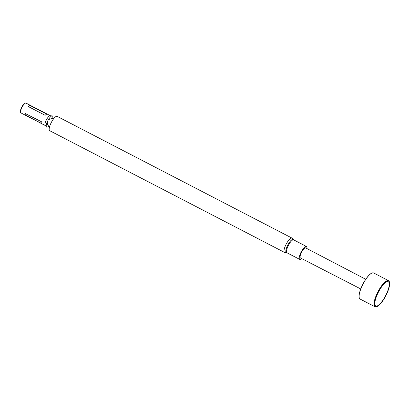 <?xml version="1.0" encoding="UTF-8"?>
<svg xmlns="http://www.w3.org/2000/svg" width="410" height="410" viewBox="0 0 410 410"><rect width="100%" height="100%" fill="white"/><g stroke="black" fill="none" stroke-linecap="round" stroke-linejoin="round"><path stroke-width="0.61" d="M360.733 288.947L300.468 257.951A5.653 1.66 -62.6 0 1 301.504 252.345A5.653 1.66 -62.6 0 1 305.558 247.865A5.653 1.66 -62.6 0 1 305.67 247.906L365.74 279.282M372.054 273.004A14.555 4.269 117.4 0 0 371.967 273.034A14.555 4.269 117.4 0 0 362.963 283.971A14.555 4.269 117.4 0 0 359.216 297.634A14.555 4.269 117.4 0 0 359.242 297.727M389.5 282.285L389.403 281.911A14.709 4.315 117.4 0 0 388.552 280.671L373.648 272.947A14.709 4.315 117.4 0 0 372.147 272.968A14.709 4.315 117.4 0 0 363.05 284.017A14.709 4.315 117.4 0 0 359.268 297.824A14.709 4.315 117.4 0 0 360.113 299.059L375.017 306.782A14.709 4.315 117.4 0 0 375.304 306.895A14.709 4.315 117.4 0 0 376.518 306.762L376.882 306.629A14.406 4.228 117.4 0 0 385.789 295.805A14.406 4.228 117.4 0 0 389.5 282.285A14.406 4.228 117.4 0 0 379.112 290.393A14.406 4.228 117.4 0 0 375.693 306.757A14.406 4.228 117.4 0 0 376.882 306.629M388.552 280.671A14.709 4.315 117.4 0 0 377.953 291.741A14.709 4.315 117.4 0 0 375.017 306.782M376.021 306.085A13.658 4.008 117.4 0 0 386.727 293.36A13.658 4.008 117.4 0 0 386.927 281.757A13.658 4.008 117.4 0 0 378.481 292.017A13.658 4.008 117.4 0 0 374.965 304.835A13.658 4.008 117.4 0 0 376.021 306.085M301.663 258.566A7.277 2.137 -62.6 0 1 299.72 259.392A7.277 2.137 -62.6 0 1 301.058 252.176A7.277 2.137 -62.6 0 1 306.275 246.415A7.277 2.137 -62.6 0 1 306.419 246.466A7.277 2.137 -62.6 0 1 306.864 248.532M286.841 252.75A7.493 2.199 117.4 0 1 286.472 252.744A7.493 2.199 117.4 0 1 288.092 244.519A7.493 2.199 117.4 0 1 293.57 239.773L291.992 238.092L57.139 116.363A8.072 2.368 117.4 0 0 51.322 122.441A8.072 2.368 117.4 0 0 49.707 130.698L284.56 252.432L286.985 252.791A7.277 2.137 -62.6 0 1 288.317 245.575A7.277 2.137 -62.6 0 1 293.539 239.809A7.277 2.137 -62.6 0 1 293.683 239.865L306.419 246.466M52.798 117.839A6.304 1.85 117.4 0 0 51.86 115.902A6.304 1.85 117.4 0 0 47.888 120.663A6.304 1.85 117.4 0 0 46.289 126.649A6.304 1.85 117.4 0 0 46.755 127.156A6.304 1.85 117.4 0 0 48.411 126.3M50.358 115.722L26.02 103.105A5.525 1.619 117.4 0 0 22.037 107.266A5.525 1.619 117.4 0 0 20.936 112.914L45.274 125.532A5.525 1.619 117.4 0 1 46.381 119.879A5.525 1.619 117.4 0 1 50.358 115.722L51.86 115.902M29.786 105.355L29.925 105.344A0.6 0.477 -129.2 0 0 29.971 105.442L28.269 106.836M29.925 105.344L46.607 114.067A0.6 0.477 -129.2 0 0 46.689 114.036M44.9 115.456L46.637 114.088M45.161 115.292L28.31 106.559M25.138 113.191L25.256 115.025A0.6 0.518 -3.7 0 0 25.148 115.051L41.912 123.743A0.6 0.518 -3.7 0 0 41.892 123.646L41.902 123.548M24.954 113.375L41.794 121.908M41.907 123.697L41.805 122.108M41.815 122.257L41.769 121.811M41.892 123.646L25.256 115.025M25.046 114.815L24.964 113.524M46.607 114.067L29.971 105.442M28.444 106.446L29.648 105.467M46.499 114.2L45.3 115.179M26.122 103.161A5.55 1.63 117.4 0 0 24.831 103.412A5.55 1.63 117.4 0 0 20.5 111.766A5.55 1.63 117.4 0 0 20.987 112.955A5.55 1.63 117.4 0 0 21.043 112.965M24.831 103.412L23.954 104.089A4.372 1.281 117.4 0 0 20.546 110.659L20.5 111.766M291.992 238.092A8.072 2.368 117.4 0 0 286.175 244.17A8.072 2.368 117.4 0 0 284.56 252.432M299.72 259.392L286.985 252.791M49.39 127.438L47.488 124.302L47.319 121.852M48.529 119.515L54.294 117.983M46.289 126.649L45.274 125.532"/></g></svg>
